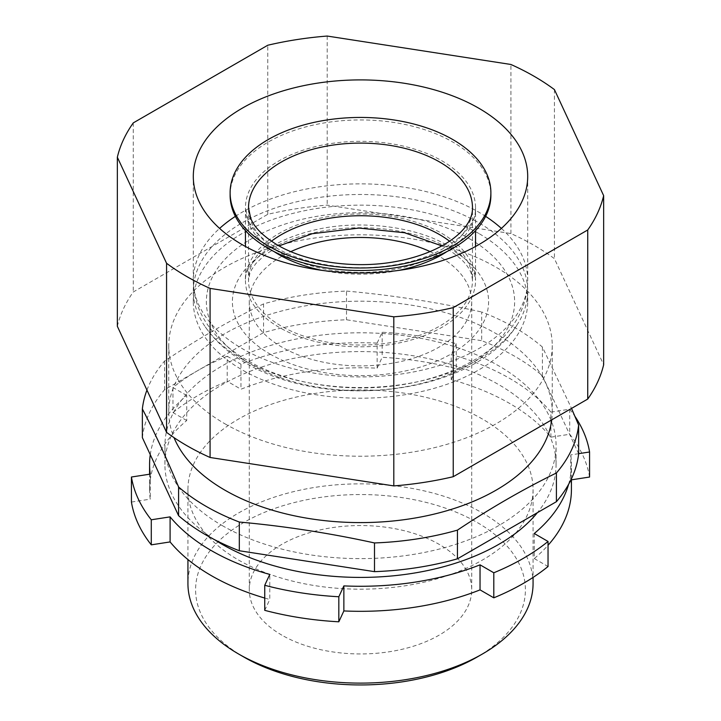 <?xml version="1.0" encoding="UTF-8"?>
<svg xmlns="http://www.w3.org/2000/svg" width="721" height="721" viewBox="0 0 721 721"><rect width="100%" height="100%" fill="white"/><g stroke="black" fill="none" stroke-linecap="round" stroke-linejoin="round"><path stroke-width="0.54" stroke-dasharray="3.6 2.7" d="M230.116 195.22A130.384 75.272 180 0 1 310.607 125.679A130.384 75.272 180 0 1 452.698 141.992A130.384 75.272 180 0 1 490.884 195.22M269.915 353.984A128.104 73.966 0 0 0 451.085 353.984A128.104 73.966 0 0 0 451.085 249.385A128.104 73.966 0 0 0 269.915 249.385A128.104 73.966 0 0 0 269.915 353.984M578.639 453.797L542.408 375.749A218.589 126.202 180 0 0 515.064 356.48A218.589 126.202 180 0 0 481.691 340.691L481.691 311.986A218.589 126.202 180 0 1 515.064 327.776A218.589 126.202 180 0 1 542.408 347.044L571.528 408.419M238.48 560.001A172.571 99.633 0 0 0 426.535 581.595A172.571 99.633 0 0 0 533.071 489.55A172.571 99.633 0 0 0 482.52 419.099A172.571 99.633 0 0 0 294.465 397.505A172.571 99.633 0 0 0 187.929 489.55A172.571 99.633 0 0 0 238.48 560.001M533.071 583.487A172.571 99.633 0 0 0 482.52 513.037A172.571 99.633 0 0 0 294.465 491.434A172.571 99.633 0 0 0 187.929 583.487M243.896 657.065A164.902 95.199 180 0 1 243.905 522.428A164.902 95.199 180 0 1 477.104 522.428A164.902 95.199 180 0 1 477.104 657.065M214.525 539.65A195.58 112.918 180 0 1 164.92 464.504A195.58 112.918 180 0 1 285.66 360.185A195.58 112.918 180 0 1 498.797 384.663A195.58 112.918 180 0 1 556.08 464.504A195.58 112.918 180 0 1 537.388 512.667M222.203 525.555A195.58 112.918 0 0 0 435.34 550.033A195.58 112.918 0 0 0 556.08 445.713A195.58 112.918 0 0 0 498.797 365.871A195.58 112.918 0 0 0 285.66 341.394A195.58 112.918 0 0 0 164.92 445.713A195.58 112.918 0 0 0 222.203 525.555M224.916 423.795A191.741 110.701 0 0 0 433.88 447.795A191.741 110.701 0 0 0 552.241 345.521A191.741 110.701 0 0 0 496.084 267.239A191.741 110.701 0 0 0 287.12 243.247A191.741 110.701 0 0 0 168.759 345.521A191.741 110.701 0 0 0 224.916 423.795M551.745 419.838A191.741 110.701 0 0 0 552.241 411.898A191.741 110.701 0 0 0 496.084 333.625A191.741 110.701 0 0 0 287.12 309.624A191.741 110.701 0 0 0 168.759 411.898A191.741 110.701 0 0 0 174.013 437.638M281.866 635.147A111.214 64.205 180 0 1 249.286 589.751A111.214 64.205 180 0 1 317.943 530.431A111.214 64.205 180 0 1 439.134 544.346A111.214 64.205 180 0 1 471.714 589.751A111.214 64.205 180 0 1 403.057 649.062A111.214 64.205 180 0 1 281.866 635.147M430.14 251.62A111.214 64.205 180 0 1 439.134 256.279A111.214 64.205 180 0 1 471.714 301.684A111.214 64.205 180 0 1 403.057 361.005A111.214 64.205 180 0 1 281.866 347.08A111.214 64.205 180 0 1 249.286 301.684A111.214 64.205 180 0 1 290.86 251.62M550.907 437.169L550.907 412.124A210.92 121.768 0 0 0 451.22 354.57L451.22 379.616A210.92 121.768 0 0 1 550.907 437.169L569.716 434.267A230.089 132.844 180 0 1 589.571 477.032M578.639 453.68L570.762 454.897L570.762 479.943L571.42 479.844M550.907 412.124L569.716 409.213L569.716 434.267M569.716 409.213A230.089 132.844 180 0 1 574.943 416.359M377.137 368.161L377.137 343.106A210.92 121.768 0 0 0 240.958 364.177L240.958 389.223A210.92 121.768 0 0 1 377.137 368.161L382.175 357.301A230.089 132.844 180 0 1 456.258 368.764L451.22 379.616M377.137 343.106L382.175 332.255A230.089 132.844 180 0 1 456.258 343.71L456.258 368.764M456.258 343.71L451.22 354.57M382.175 332.255L382.175 357.301M150.238 474.112L150.238 499.157A210.92 121.768 0 0 1 149.58 489.55A210.92 121.768 0 0 1 186.73 420.532L186.73 395.487A210.92 121.768 0 0 0 150.274 454.672M186.73 395.487L172.959 387.538A230.089 132.844 180 0 1 227.196 356.228L227.196 381.274L240.958 389.223M227.196 356.228L240.958 364.177M172.959 387.538L172.959 412.583A230.089 132.844 180 0 1 227.196 381.274M186.73 420.532L172.959 412.583M264.742 598.051A210.92 121.768 0 0 0 269.78 599.484L269.78 574.43M131.429 502.068L150.238 499.157M264.742 610.345L269.78 599.484M117.343 326.289A245.428 141.695 180 0 1 133.268 291.978L267.761 214.326A245.428 141.695 180 0 1 327.199 205.134L510.919 233.55A245.428 141.695 180 0 1 554.431 258.677L603.657 364.745M554.431 89.593L554.431 258.677M510.919 233.55L510.919 64.475M327.199 36.05L327.199 205.134M267.761 214.326L267.761 45.243M133.268 122.894L133.268 291.978M142.361 437.629A218.589 126.202 180 0 1 164.586 389.746L263.553 332.606A218.589 126.202 180 0 1 346.504 319.773L481.691 340.691M542.408 347.044L542.408 375.749M146.949 390.088A218.589 126.202 180 0 1 164.586 361.041C197.581 339.086 230.567 320.043 263.553 303.901A218.589 126.202 180 0 1 346.504 291.077L346.504 319.773M346.504 291.077C391.566 295.132 436.629 302.108 481.691 311.986M164.586 361.041L164.586 389.746M263.553 332.606L263.553 303.901M568.599 484.332A210.92 121.768 0 0 0 571.42 464.504A210.92 121.768 0 0 0 570.762 454.897M534.27 533.513L534.27 558.568A210.92 121.768 0 0 0 548.041 545.274M571.42 489.55A210.92 121.768 0 0 0 570.762 479.943M534.27 558.568L548.041 566.517M242.274 359.274A167.2 96.533 180 0 1 204.061 325.09A167.2 96.533 180 0 1 193.3 291.014A167.2 96.533 180 0 1 296.52 201.835A167.2 96.533 180 0 1 478.726 222.762A167.2 96.533 180 0 1 527.7 291.014A167.2 96.533 180 0 1 516.939 325.09A167.2 96.533 180 0 1 242.274 359.274M478.726 233.424A167.2 96.533 0 0 0 296.52 212.497A167.2 96.533 0 0 0 193.3 301.684A167.2 96.533 0 0 0 242.274 369.936A167.2 96.533 0 0 0 424.48 390.863A167.2 96.533 0 0 0 527.7 301.684A167.2 96.533 0 0 0 478.726 233.424M469.488 238.759A154.141 88.989 180 0 1 469.488 364.61A154.141 88.989 180 0 1 251.512 364.61A154.141 88.989 180 0 1 251.512 238.759A154.141 88.989 180 0 1 469.488 238.759M449.58 241.22A111.98 64.647 180 0 1 472.48 280.388A111.98 64.647 180 0 1 403.354 340.123A111.98 64.647 180 0 1 281.316 326.108A111.98 64.647 180 0 1 248.52 280.388A111.98 64.647 180 0 1 271.42 241.22M441.919 245.924L445.713 248.015C457.88 255.45 465.721 262.57 469.254 269.393C470.867 271.538 471.94 275.206 472.48 280.388L472.48 207.747A111.98 64.647 180 0 1 403.354 267.473A111.98 64.647 180 0 1 281.316 253.459A111.98 64.647 180 0 1 248.52 207.747L248.52 280.388L249.89 273.322L251.746 269.402L255.874 263.544L264.886 254.982L279.081 245.924M274.07 251.584A115.045 66.422 180 0 1 245.455 207.747A115.045 66.422 180 0 1 316.474 146.381A115.045 66.422 180 0 1 441.847 160.783A115.045 66.422 180 0 1 475.545 207.747A115.045 66.422 180 0 1 446.93 251.584M398.488 270.447A115.045 66.422 180 0 1 322.512 270.447M441.847 233.424A115.045 66.422 180 0 1 475.545 280.388A115.045 66.422 180 0 1 404.526 341.754A115.045 66.422 180 0 1 279.153 327.361A115.045 66.422 180 0 1 245.455 280.388A115.045 66.422 180 0 1 316.474 219.022A115.045 66.422 180 0 1 441.847 233.424M501.392 228.413A167.2 96.533 180 0 1 527.7 280.388A167.2 96.533 180 0 1 424.48 369.576A167.2 96.533 180 0 1 242.274 348.649A167.2 96.533 180 0 1 193.3 280.388A167.2 96.533 180 0 1 219.608 228.413M235.361 216.372A167.2 96.533 180 0 1 478.726 212.136A167.2 96.533 180 0 1 485.639 216.372M245.455 230.648L245.455 207.747L247.898 219.472C251.773 229.314 261.128 238.723 275.972 247.691C304.532 264.643 351.992 272.051 392.972 265.13C444.506 257.712 477.915 228.016 475.545 207.747L475.545 230.648M475.545 246.483L475.545 280.388L473.922 272.069C471.237 263.679 462.341 254.774 447.245 245.365C415.485 226.205 357.787 219.13 312.986 230.378C292.311 235.47 275.936 242.644 263.859 251.899C250.584 263.192 244.446 272.691 245.455 280.388L245.455 246.483M527.7 176.438L527.7 280.388C527.592 294.204 523.96 307.227 516.804 319.475C506.728 336.247 491.947 350.118 472.453 361.086C459.259 368.557 444.623 374.514 428.544 378.967C369.431 395.703 295.439 388.637 247.673 360.59C229.053 349.946 214.786 336.617 204.863 320.602C197.275 308.056 193.417 294.646 193.3 280.388L193.3 176.438M533.071 489.55L533.071 577.413M556.08 464.504L556.08 445.713M552.241 345.521L552.241 411.898M249.286 301.684L249.286 589.751M149.58 489.55L149.58 474.211M471.714 301.684L471.714 589.751M168.759 345.521L168.759 411.898M164.92 464.504L164.92 445.713M187.929 489.55L187.929 559.568M571.42 478.852L571.42 464.504M193.3 301.684L193.3 291.014M516.939 325.09C473.427 395.234 326.487 411.376 246.14 363.24C228.278 353.038 214.254 340.321 204.061 325.09M527.7 301.684L527.7 291.014"/><path stroke-width="1.08" d="M452.698 139.486A130.384 75.272 180 0 1 490.884 192.714A130.384 75.272 180 0 1 410.393 262.264A130.384 75.272 180 0 1 268.302 245.951A130.384 75.272 180 0 1 230.116 192.714A130.384 75.272 180 0 1 310.607 123.174A130.384 75.272 180 0 1 452.698 139.486M490.884 192.714L490.884 195.22A130.384 75.272 180 0 1 410.393 264.769A130.384 75.272 180 0 1 268.302 248.457A130.384 75.272 180 0 1 230.116 195.22L230.116 192.714M478.726 108.177A167.2 96.533 0 0 0 296.52 87.25A167.2 96.533 0 0 0 193.3 176.438A167.2 96.533 0 0 0 242.274 244.698A167.2 96.533 0 0 0 424.48 265.616A167.2 96.533 0 0 0 527.7 176.438A167.2 96.533 0 0 0 478.726 108.177M393.801 485.909L210.081 457.484A245.428 141.695 180 0 1 186.955 445.713A245.428 141.695 180 0 1 166.569 432.366L166.569 263.282A245.428 141.695 0 0 0 186.955 276.63A245.428 141.695 0 0 0 210.081 288.4L393.801 316.825L393.801 485.909A245.428 141.695 180 0 0 453.239 476.707L587.732 399.064A245.428 141.695 180 0 0 603.657 364.745L603.657 195.661L554.431 89.593A245.428 141.695 0 0 0 510.919 64.475L327.199 36.05A245.428 141.695 0 0 0 267.761 45.243L133.268 122.894A245.428 141.695 0 0 0 117.343 157.214L166.569 263.282M482.529 653.938L477.104 657.065A164.902 95.199 180 0 1 243.896 657.065L238.48 653.938A172.571 99.633 0 0 0 482.529 653.938A172.571 99.633 0 0 0 533.071 583.487L533.071 577.413M537.388 512.667A195.58 112.918 180 0 1 222.203 544.346A195.58 112.918 180 0 1 214.525 539.65M174.013 437.638A191.741 110.701 0 0 0 224.916 490.172A191.741 110.701 0 0 0 427.472 515.623A191.741 110.701 0 0 0 551.745 419.838M239.309 522.04A218.589 126.202 180 0 1 205.936 506.25A218.589 126.202 180 0 1 178.592 486.981L178.592 515.686A218.589 126.202 180 0 0 239.309 550.745L374.496 571.654A218.589 126.202 180 0 0 457.447 558.82L556.414 501.69A218.589 126.202 180 0 0 578.639 453.797L578.639 425.093A218.589 126.202 180 0 1 556.414 472.985C523.419 489.117 490.433 508.17 457.447 530.124A218.589 126.202 180 0 1 374.496 542.949C329.434 533.071 284.371 526.105 239.309 522.04L239.309 550.745M571.528 408.419L578.639 425.093M290.86 251.62A111.214 64.205 180 0 1 430.14 251.62M568.599 484.332A210.92 121.768 0 0 1 534.27 533.513L548.041 541.462A230.089 132.844 180 0 1 493.804 572.78L480.042 564.831A210.92 121.768 0 0 1 343.863 585.894L338.825 596.754A230.089 132.844 180 0 1 264.742 585.29L269.78 574.43A210.92 121.768 0 0 1 211.361 550.61A210.92 121.768 0 0 1 170.093 516.876L170.093 541.931A210.92 121.768 0 0 0 211.361 575.655A210.92 121.768 0 0 0 264.742 598.051M574.943 416.359A230.089 132.844 180 0 1 589.571 451.986L589.571 477.032L571.42 479.844M589.571 451.986L578.639 453.68M150.274 454.672A210.92 121.768 0 0 0 149.58 464.504A210.92 121.768 0 0 0 150.238 474.112L131.429 477.014L131.429 502.068A230.089 132.844 180 0 0 151.284 544.842L151.284 519.787A230.089 132.844 180 0 1 131.429 477.014M170.093 516.876L151.284 519.787M170.093 541.931L151.284 544.842M343.863 585.894L343.863 610.939A210.92 121.768 0 0 0 480.042 589.877L480.042 564.831M264.742 585.29L264.742 610.345A230.089 132.844 180 0 0 338.825 621.799L338.825 596.754M343.863 610.939L338.825 621.799M117.343 157.214L117.343 326.289L166.569 432.366M453.239 476.707L453.239 307.633L587.732 229.981L587.732 399.064M210.081 457.484L210.081 288.4M393.801 316.825A245.428 141.695 0 0 0 453.239 307.633M587.732 229.981A245.428 141.695 0 0 0 603.657 195.661M178.592 486.981C166.515 458.06 154.438 432.041 142.361 408.933L142.361 437.629L178.592 515.686M556.414 472.985L556.414 501.69M457.447 558.82L457.447 530.124M374.496 542.949L374.496 571.654M142.361 408.933A218.589 126.202 180 0 1 146.949 390.088M243.896 657.065L238.471 653.938A172.571 99.633 0 0 0 238.48 653.938A172.571 99.633 0 0 1 187.929 583.487L187.929 559.568M548.041 545.274A210.92 121.768 0 0 0 571.42 489.55L571.42 478.852M548.041 541.462L548.041 566.517A230.089 132.844 180 0 1 493.804 597.826L480.042 589.877M493.804 572.78L493.804 597.826M271.42 241.22A111.98 64.647 180 0 1 439.684 234.676A111.98 64.647 180 0 1 449.58 241.22M248.52 207.747A111.98 64.647 180 0 1 317.646 148.021A111.98 64.647 180 0 1 439.684 162.036A111.98 64.647 180 0 1 472.48 207.747C473.138 229.557 442.036 253.486 394.288 261.804C353.578 269.122 305.731 261.831 277.504 245.032C262.958 236.155 253.99 227.142 250.611 217.994L248.52 207.747M446.93 251.584A115.045 66.422 180 0 1 398.488 270.447M322.512 270.447A115.045 66.422 180 0 1 279.153 254.711A115.045 66.422 180 0 1 274.07 251.584M219.608 228.413A167.2 96.533 180 0 1 235.361 216.372M485.639 216.372A167.2 96.533 180 0 1 501.392 228.413M475.545 230.648L475.545 246.483M149.58 474.211L149.58 464.504M441.919 245.924L404.616 232.748L359.022 228.061L312.193 233.721L279.081 245.924M245.455 230.648L245.455 246.483"/></g></svg>
